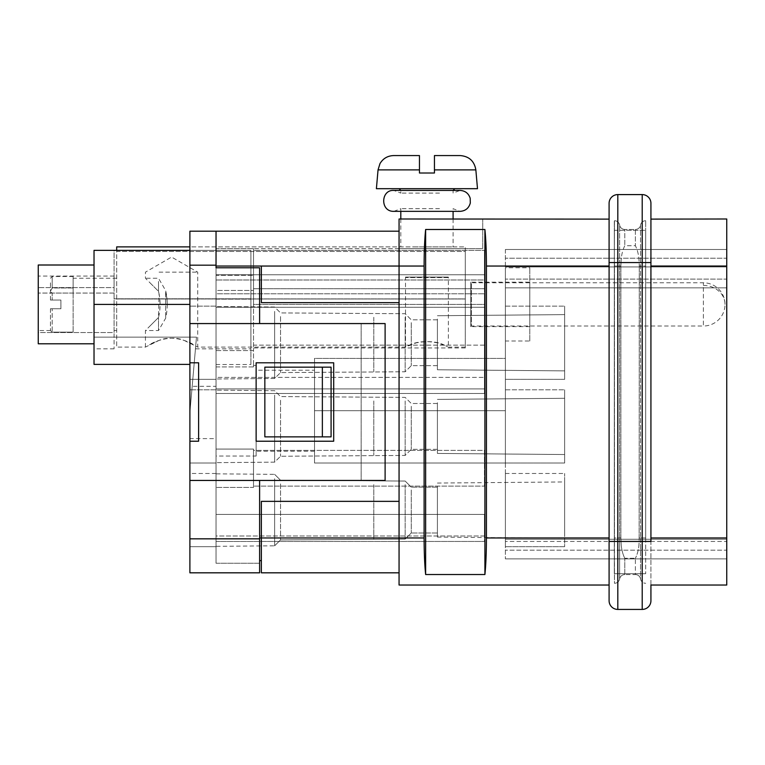 <?xml version="1.0" encoding="UTF-8"?>
<svg xmlns="http://www.w3.org/2000/svg" width="765" height="765" viewBox="0 0 765 765"><rect width="100%" height="100%" fill="white"/><g stroke="black" fill="none" stroke-linecap="round" stroke-linejoin="round"><path stroke-width="0.57" stroke-dasharray="3.83 2.87" d="M703.389 285.431A21.611 18.972 0 0 1 725.01 304.403A21.611 21.611 0 0 1 703.389 326.014L703.389 282.782L703.389 326.014L471.393 326.014L471.393 282.782L471.393 326.014L470.781 326.626L470.781 282.17L470.781 326.626L529.791 326.626L529.791 282.17L529.791 326.626M725.01 304.403A21.611 21.611 0 0 0 703.389 282.782L471.393 282.782L470.781 282.17L529.791 282.17M529.791 340.999L529.791 267.798L529.791 340.999L505.388 340.999L505.388 267.798L529.791 267.798M505.388 267.798L505.388 340.999M505.388 249.495L505.388 558.88L505.388 249.495L726.75 249.495L505.388 249.495L726.75 249.495L505.388 249.495L726.75 249.495L726.75 258.207L726.75 249.495L726.75 258.207L726.75 249.495L505.388 249.495M505.388 463.016L505.388 389.806L505.388 463.016L505.388 389.806L505.388 463.016L564.647 463.016L564.647 389.806L564.647 463.016L564.647 389.806L564.647 463.016L314.52 463.016L314.52 410.719L314.52 463.016L505.388 463.016M505.388 358.431L505.388 410.719L505.388 358.431L314.52 358.431L314.52 410.719L314.52 358.431L505.388 358.431M505.388 546.679L505.388 473.478L505.388 546.679L505.388 473.478L505.388 546.679L505.388 473.478L505.388 546.679L564.647 546.679L564.647 473.478L564.647 546.679L564.647 473.478L564.647 546.679L564.647 473.478L564.647 546.679L505.388 546.679L564.647 546.679M505.388 379.344L505.388 306.143L505.388 379.344L505.388 306.143L505.388 379.344L564.647 379.344L564.647 306.143L564.647 379.344L564.647 306.143L564.647 379.344L505.388 379.344M726.75 279.12L726.75 258.207L505.388 258.207L726.75 258.207L505.388 258.207L726.75 258.207L726.75 287.841L726.75 258.207L726.75 287.841L505.388 287.841L726.75 287.841L726.75 279.12L505.388 279.12L726.75 279.12M505.388 287.841L726.75 287.841L505.388 287.841M726.75 249.495L726.75 541.448L726.75 249.495M505.388 558.88L726.75 558.88L505.388 558.88L726.75 558.88L726.75 539.277L726.75 558.88L505.388 558.88L726.75 558.88L726.75 550.169L726.75 558.88L505.388 558.88M726.75 541.448L726.75 558.88L726.75 541.448L505.388 541.448L726.75 541.448M726.75 550.169L726.75 539.277L726.75 550.169L505.388 550.169L726.75 550.169M650.929 585.024L726.75 585.024L726.75 218.991L650.929 218.991L650.929 262.567L650.929 203.299L650.929 600.716A8.711 8.711 0 0 1 642.208 609.428L642.208 541.448L617.814 541.448L617.814 262.567L609.093 262.567L609.093 537.967L609.093 203.299L609.093 219.115L399.062 218.991L399.062 248.625L482.725 248.625L482.725 218.991L482.725 248.625L399.062 248.625L399.062 218.991L482.725 218.991L399.062 218.991L399.062 572.822L399.062 501.362L261.362 501.362L261.362 560.621L261.362 501.362L399.062 501.362L399.062 266.048L399.062 585.024L609.093 585.024L609.093 262.567M650.929 584.9L650.929 541.448L642.208 541.448L642.208 262.567L617.814 262.567L617.814 194.587A8.711 8.711 0 0 0 609.093 203.299L609.093 219.115M116.691 250.365L116.691 251.446L465.292 251.446L465.292 299.01L465.292 251.446L116.691 251.446L116.691 347.1L116.691 246.875L465.292 246.875L465.292 248.625L216.036 248.625L216.036 290.451L253.511 290.451L253.511 248.625L253.511 290.451L253.511 248.625L253.511 290.451L216.036 290.451L216.036 248.625L253.511 248.625L216.036 248.625L216.036 231.193L399.062 231.193L216.036 231.193L216.036 275.304L253.511 275.304L216.036 275.304L216.036 274.769L484.465 274.769L484.465 280L484.465 274.769L216.036 274.769L216.036 275.304L216.036 248.625L465.292 248.625L465.292 298.895L465.292 246.875L189.892 246.875M253.511 248.625L253.511 347.97L253.511 298.895L465.292 298.895L465.292 347.97L465.292 298.895L253.511 298.895L253.511 248.625M399.062 231.193L189.892 231.193L216.036 231.193L216.036 250.365L216.036 231.193L189.892 231.193L189.892 250.365L94.028 250.365L94.028 364.389M216.036 231.193L216.036 266.048L261.362 266.048L261.362 302.653L399.062 302.653L261.362 302.653L261.362 266.048L261.362 302.653L399.062 302.653M216.036 274.769L216.036 377.403L216.036 293.798L484.465 293.798L484.465 377.403L484.465 293.798L216.036 293.798L216.036 274.769L484.465 274.769L216.036 274.769M484.465 280L484.465 393.478L484.465 388.897L216.036 388.897L216.036 393.478L216.036 350.571L253.511 350.571L253.511 366.932L216.036 366.932L216.036 350.571L216.036 456.045L216.036 366.932L253.511 366.932L253.511 350.571L216.036 350.571L216.036 388.897L484.465 388.897L484.465 345.12L253.511 345.12L253.511 350.571L253.511 345.12L484.465 345.12L484.465 304.403L253.511 304.403L253.511 345.12L253.511 280L253.511 304.403L484.465 304.403L484.465 280L216.036 280L484.465 280M261.362 266.048L216.036 266.048L216.036 560.621L216.036 266.048L424.116 266.048L424.116 537.967C424.145 552.789 424.651 564.981 425.636 574.525L484.905 574.525C485.89 564.981 486.397 552.789 486.425 537.967L486.425 266.048C486.397 251.226 485.89 239.043 484.905 229.49L484.905 574.525M331.082 367.152L264.843 367.152L331.082 367.152L264.843 367.152L264.843 436.872L331.082 436.872L331.082 367.152L331.082 436.872L264.843 436.872L331.082 436.872L331.082 367.152M259.612 560.621L261.362 560.621M484.465 377.403L484.465 393.478L484.465 377.403L216.036 377.403L216.036 393.478L216.036 377.403L484.465 377.403M399.062 501.362L261.362 501.362L261.362 572.822M322.361 436.872L322.361 367.152M314.52 370.203L314.52 451.245L314.52 370.203L256.132 370.203L256.132 451.245L256.132 370.203M314.52 451.245L256.132 451.245M256.132 456.045L256.132 365.402L256.132 456.045L216.036 456.045M256.132 365.402L253.511 365.402L253.511 366.932L253.511 365.402M505.388 306.143L564.647 306.143L505.388 306.143M505.388 389.806L564.647 389.806L505.388 389.806M505.388 473.478L564.647 473.478M505.388 410.719L314.52 410.719L505.388 410.719M465.292 299.01L465.292 347.1L465.292 299.01L116.691 299.01L465.292 299.01M424.116 266.048C424.145 251.226 424.651 239.043 425.636 229.49L484.905 229.49M609.093 584.9L609.093 541.448L617.814 541.448L617.814 609.428A8.711 8.711 0 0 1 609.093 600.716L609.093 584.9L609.093 600.716M425.636 229.49L425.636 574.525M216.036 379.344L216.036 306.143L216.036 379.344L216.036 306.143L216.036 379.344L189.892 379.344L189.892 306.143L189.892 379.344L189.892 306.143L189.892 379.344L216.036 379.344M216.036 310.934L216.036 378.991L216.036 310.934M216.036 463.016L216.036 389.806L216.036 463.016L216.036 389.806L216.036 463.016L189.892 463.016L189.892 389.806L189.892 463.016L189.892 389.806L189.892 463.016L216.036 463.016M216.036 394.606L216.036 462.653L216.036 394.606M216.036 546.679L216.036 473.478L216.036 546.679L216.036 473.478L216.036 546.679L216.036 473.478L216.036 546.679L189.892 546.679L189.892 473.478L189.892 546.679L189.892 473.478L189.892 546.679L189.892 473.478L189.892 546.679L216.036 546.679L189.892 546.679M216.036 478.268L216.036 546.325L216.036 478.268M564.647 534.764L564.647 481.95L564.647 534.764M564.647 451.092L564.647 398.288L564.647 451.092M564.647 367.43L564.647 314.616L564.647 367.43M411.264 322.629L411.264 365.67L411.264 322.629M437.408 322.629L437.408 365.67L437.408 322.629M437.408 319.034L437.408 369.763L437.408 319.034M405.163 317.274L405.163 371.771L405.163 317.274M280.535 316.567L280.535 372.584L280.535 316.567M274.635 311.384L274.635 378.474L274.635 311.384M411.264 489.963L411.264 532.995L411.264 489.963M437.408 489.963L437.408 532.995L437.408 489.963M437.408 486.368L437.408 537.097L437.408 486.368M405.163 484.608L405.163 539.096L405.163 484.608M280.535 483.891L280.535 539.908L280.535 483.891M274.635 478.718L274.635 545.808L274.635 478.718M411.264 406.292L411.264 449.332L411.264 406.292M437.408 406.292L437.408 449.332L437.408 406.292M437.408 402.706L437.408 453.425L437.408 402.706M405.163 400.946L405.163 455.433L405.163 400.946M280.535 400.229L280.535 456.246L280.535 400.229M274.635 395.056L274.635 462.146L274.635 395.056M159.053 272.149L197.733 272.149L159.053 272.149M116.691 281.453L116.691 330.547L116.691 281.453M414.41 246.875L453.09 246.875L414.41 246.875M408.137 345.847C415.625 341.544 425.541 340.568 437.886 342.921L445.756 345.847C438.269 341.544 428.352 340.568 416.007 342.921L405.517 347.1L197.733 347.1L197.733 272.149L171.59 257.059L145.446 272.149L145.446 278.25L158.518 291.322L159.053 293.942L158.518 317.475C160.602 308.754 160.602 300.043 158.518 291.322L148.649 281.453M447.86 277.58L406.033 277.58L447.86 277.58L448.376 277.064L405.517 277.064L448.376 277.064L448.376 347.1L445.756 345.847M159.053 340.415L149.079 344.986C155.266 340.693 172.182 334.993 184.126 340.415L194.109 344.986C187.913 340.693 171.006 334.993 159.053 340.415L145.446 347.1L116.691 347.1M184.126 340.415L197.733 347.1M158.518 317.475L148.649 327.344L158.518 317.475L158.518 330.547L158.518 317.475M145.446 347.1L145.446 330.547L148.649 327.344M94.028 343.791L94.028 265.006L94.028 343.791M38.25 265.006L38.25 343.791M38.25 287.592L38.25 332.546L38.25 276.069L38.25 287.592L114.071 287.592L114.071 293.072L38.25 293.052L114.071 293.052L114.071 332.546L38.25 332.546L38.25 330.547L38.25 332.546L114.071 332.546L114.071 287.592L38.25 287.592M189.892 250.365L216.036 250.365L216.036 364.532L216.036 250.365L250.901 250.365L114.071 250.365L114.071 298.79L114.071 250.365L250.901 250.365L250.901 364.532L250.901 250.365L250.901 348.85L250.901 250.365L189.892 250.365L189.892 304.403L189.892 231.193L189.892 323.576L259.612 323.576L259.612 267.798L259.612 323.576L259.612 267.798L216.036 267.798M189.892 304.403L189.892 438.613L189.892 412.469L196.481 337.136L94.028 337.136L114.071 337.136L114.071 348.85L114.071 298.79L114.071 337.136L196.481 337.136L189.892 412.469L189.892 304.403L94.028 304.403M73.115 291.322L73.115 293.062L52.192 293.062L50.452 291.322L52.192 293.062L52.192 300.043L52.192 293.062L73.115 293.062L73.115 287.994L73.115 332.134L73.115 291.322M73.115 287.994L52.192 287.994L50.452 291.322L52.192 287.994L52.192 276.509L52.192 287.994L73.115 287.994L73.115 276.509L73.115 287.994M114.071 332.546L114.071 330.547L114.071 332.546M73.115 332.134L52.192 332.134L50.452 330.547L52.192 332.134L52.192 308.754L52.192 332.134L73.115 332.134L73.115 293.062L73.115 332.134M114.071 287.592L114.071 276.069L114.071 287.592M216.036 438.613L216.036 386.325L216.036 438.613L189.892 438.613M216.036 563.241L216.036 538.837L216.036 563.241L259.612 563.241L259.612 538.837L259.612 563.241L216.036 563.241M196.481 337.136C195.132 352.646 195.132 352.646 196.481 337.136C195.132 352.646 195.132 352.646 196.481 337.136M192.178 386.325L189.892 412.469L192.178 386.325L216.036 386.325M189.892 572.822L189.892 480.449L385.111 480.449L385.111 323.576L259.612 323.576M216.036 473.478L189.892 473.478M216.036 389.806L189.892 389.806L216.036 389.806M216.036 306.143L189.892 306.143L216.036 306.143M385.111 323.576L361.166 323.576L385.111 323.576L385.111 480.449L361.166 480.449L385.111 480.449L385.111 323.576M189.892 480.449L259.612 480.449L189.892 480.449L189.892 441.223L198.613 441.223L189.892 441.223L198.613 441.223L198.613 362.792L189.892 362.792L198.613 362.792L189.892 362.792L189.892 323.576M259.612 480.449L361.166 480.449L361.166 323.576L361.166 480.449L259.612 480.449L259.612 538.837L259.612 480.449L259.612 538.837L189.892 538.837M259.612 572.822L259.612 538.837L216.036 538.837L259.612 538.837M256.132 441.223L333.693 441.223L333.693 362.792L256.132 362.792L256.132 441.223L333.693 441.223L333.693 362.792L256.132 362.792L256.132 441.223L333.693 441.223L333.693 362.792L256.132 362.792L256.132 441.223M189.892 441.223L189.892 362.792M650.929 219.115L650.929 203.299A8.711 8.711 0 0 0 642.208 194.587L617.814 194.587A8.711 8.711 0 0 0 609.093 203.299M475.849 169.887L434.444 169.887L434.444 155.572M376.399 188.687L477.494 188.687M419.45 173.005L434.444 173.005M442.897 155.572L460.224 155.572M393.669 155.572L410.996 155.572M439.483 193.096L400.803 193.096L439.483 193.096M439.483 208.682L400.803 208.682L439.483 208.682M440.315 188.687L399.062 188.687L440.315 188.687M393.832 211.35L400.803 208.682L400.803 211.35L460.061 211.35L453.09 208.682L453.09 211.35M453.09 190.428L400.803 190.428L400.803 193.096L393.832 190.428L453.09 190.428L453.09 193.096L460.061 190.428M60.913 300.043L50.452 300.043L60.913 300.043L60.913 308.754L50.452 308.754L60.913 308.754L60.913 300.043M50.452 300.043L50.452 281.453L50.452 300.043M158.518 281.453L158.518 291.322L158.518 281.453M165.661 292.307L165.661 318.183L165.661 292.307A61.009 53.54 0 0 1 167.239 304.403A61.009 61.009 0 0 0 165.661 290.614L158.518 278.25L145.446 278.25M50.452 308.754L50.452 330.547L50.452 308.754M645.698 541.448L645.698 220.731L645.698 541.448L640.544 541.448L640.544 578.923A5.231 5.231 0 0 0 645.698 583.284A5.231 5.231 0 0 1 640.544 578.923A5.231 5.231 0 0 0 635.39 574.572A5.231 5.231 0 0 1 640.544 578.923L640.544 225.092A5.231 5.231 0 0 1 645.698 220.731A5.231 5.231 0 0 0 640.544 225.092A5.231 5.231 0 0 1 635.39 229.452A5.231 5.231 0 0 0 640.544 225.092A5.231 5.231 0 0 1 645.698 220.731A5.231 5.231 0 0 0 640.544 225.092L640.544 541.448L639.129 541.448L639.282 266.048L639.129 541.448C638.976 547.989 637.733 553.602 635.39 558.287C637.733 553.602 638.976 547.989 639.129 541.448L645.698 541.448M645.698 537.967L645.698 230.322L645.698 573.702L645.698 537.967L639.282 537.967L645.698 537.967M620.884 537.967L620.884 266.048L620.884 537.967L614.324 537.967L614.324 230.322L645.698 230.322L614.324 230.322L614.324 573.702L645.698 573.702L614.324 573.702L614.324 537.967L620.884 537.967L621.046 541.448L620.884 537.967M621.046 262.567L620.884 266.048L614.324 266.048L620.884 266.048L621.046 262.567C621.19 256.036 622.442 250.423 624.785 245.728L635.39 245.728C637.733 250.423 638.976 256.036 639.129 262.567L639.282 266.048L645.698 266.048L639.282 266.048L639.129 262.567C638.976 256.036 637.733 250.423 635.39 245.728L635.39 229.452L624.785 229.452L635.39 229.452L635.39 245.728L624.785 245.728C622.442 250.423 621.19 256.036 621.046 262.567L619.631 262.567L619.631 541.448L619.631 262.567L621.046 262.567M624.785 558.287C622.442 553.602 621.19 547.989 621.046 541.448C621.19 547.989 622.442 553.602 624.785 558.287L635.39 558.287L635.39 574.572L624.785 574.572L635.39 574.572L635.39 558.287L624.785 558.287L624.785 574.572A5.231 5.231 0 0 0 619.631 578.923A5.231 5.231 0 0 1 624.785 574.572L624.785 558.287M614.324 541.448L614.324 220.731L614.467 583.284A5.231 5.231 0 0 0 619.631 578.923A5.231 5.231 0 0 1 614.467 583.284L614.324 541.448M614.467 220.731L614.467 220.731A5.231 5.231 0 0 1 619.631 225.092A5.231 5.231 0 0 0 614.467 220.731L614.324 262.567L614.467 220.731A5.231 5.231 0 0 1 619.631 225.092L619.631 262.567L619.631 225.092A5.231 5.231 0 0 0 624.785 229.452A5.231 5.231 0 0 1 619.631 225.092A5.231 5.231 0 0 0 624.785 229.452L624.785 245.728L624.785 229.452A5.231 5.231 0 0 1 619.631 225.092M484.465 250.365L484.465 288.711L484.465 250.365L253.511 250.365L253.511 288.711L253.511 250.365L253.511 288.711L253.511 250.365L484.465 250.365L484.465 288.711L253.511 288.711L484.465 288.711L484.465 250.365M484.465 450.375L484.465 486.11L484.465 450.375L253.511 450.375L253.511 486.11L253.511 450.375L253.511 486.11L253.511 450.375L484.465 450.375L484.465 486.11L253.511 486.11L484.465 486.11L484.465 450.375M253.511 449.074L253.511 487.42L253.511 449.074L216.036 449.074L216.036 487.42L216.036 449.074L216.036 487.42L216.036 449.074L253.511 449.074L253.511 487.42L216.036 487.42L253.511 487.42L253.511 449.074M216.036 248.625L216.036 290.451L216.036 248.625M484.465 535.997L484.465 514.434L484.465 541.448L216.036 541.448L484.465 541.448L484.465 514.434L216.036 514.434L216.036 541.448L216.036 514.434L484.465 514.434L484.465 535.997L216.036 535.997L216.036 514.434L216.036 541.448L484.465 541.448L216.036 541.448L216.036 535.997L484.465 535.997M484.465 514.434L216.036 514.434L484.465 514.434M505.388 266.928L726.75 266.928L505.388 266.928M650.929 537.967L726.75 537.967M726.75 266.048L650.929 266.048M424.116 537.967L259.612 537.967M484.465 307.281L216.036 307.281L484.465 307.281M609.093 537.967L486.425 537.967M609.093 266.048L486.425 266.048M373.789 317.274L373.789 371.771L373.789 317.274M373.789 484.608L373.789 539.096L373.789 484.608M373.789 400.946L373.789 455.433L373.789 400.946M216.036 299.153L250.901 299.153L216.036 299.153M250.901 298.79L114.071 298.79L250.901 298.79M216.036 265.178L189.892 265.178M650.929 203.299A8.711 8.711 0 0 0 642.208 194.587L642.208 262.567L650.929 262.567M378.044 169.887L419.45 169.887M645.698 262.567L639.129 262.567L645.698 262.567M635.39 574.572A5.231 5.231 0 0 1 640.544 578.923A5.231 5.231 0 0 0 645.698 583.284M635.39 229.452A5.231 5.231 0 0 0 640.544 225.092M614.467 262.567L614.467 541.448L614.467 262.567L619.631 262.567L614.467 262.567M619.631 541.448L621.046 541.448L619.631 541.448L619.631 578.923L619.631 541.448L614.467 541.448L619.631 541.448M624.785 574.572A5.231 5.231 0 0 0 619.631 578.923A5.231 5.231 0 0 1 614.467 583.284M505.388 539.277L726.75 539.277L505.388 539.277M465.292 347.97L253.511 347.97M484.465 393.478L216.036 393.478L484.465 393.478M437.408 365.67L411.264 365.67L405.163 371.771L280.535 372.584L274.635 378.474L216.036 378.991L274.635 378.474L280.535 372.584L405.163 371.771L411.264 365.67L437.408 365.67M437.408 319.827L411.264 319.827L405.163 313.726L280.535 312.914L274.635 307.014L216.036 306.497L274.635 307.014L280.535 312.914L405.163 313.726L411.264 319.827L437.408 319.827M437.408 369.763L564.647 370.872L437.408 369.763M437.408 315.725L564.647 314.616L437.408 315.725M437.408 532.995L411.264 532.995L437.408 532.995L411.264 532.995L405.163 539.096L280.535 539.908L274.635 545.808L216.036 546.325M437.408 487.152L411.264 487.152L437.408 487.152L411.264 487.152L405.163 481.051L280.535 480.238L274.635 474.348L216.036 473.831M437.408 537.097L564.647 538.206M437.408 483.059L564.647 481.95M437.408 449.332L411.264 449.332L405.163 455.433L280.535 456.246L274.635 462.146L216.036 462.653L274.635 462.146L280.535 456.246L405.163 455.433L411.264 449.332L437.408 449.332M437.408 403.49L411.264 403.49L405.163 397.389L280.535 396.576L274.635 390.676L216.036 390.169L274.635 390.676L280.535 396.576L405.163 397.389L411.264 403.49L437.408 403.49M437.408 453.425L564.647 454.534L437.408 453.425M437.408 399.397L564.647 398.288L437.408 399.397M411.264 532.995L405.163 539.096L280.535 539.908L274.635 545.808L280.535 539.908L405.163 539.096L411.264 532.995M411.264 487.152L405.163 481.051L280.535 480.238L274.635 474.348L280.535 480.238L405.163 481.051L411.264 487.152M406.033 277.58L405.517 277.064L405.517 347.1M465.292 347.1L448.376 347.1M114.071 348.85L94.028 348.85M114.071 293.072L38.25 293.072L114.071 293.072M114.071 330.547L116.691 330.547M50.452 330.547L38.25 330.547M114.071 276.069L38.25 276.069M195.458 348.85L250.901 348.85M216.036 364.532L250.901 364.532M453.09 218.991L453.09 246.875M400.803 218.991L400.803 246.875M73.115 276.509L52.192 276.509L50.452 278.25M167.239 304.403A61.009 61.009 0 0 1 165.661 318.183L158.518 330.547L145.446 330.547M116.691 278.25L73.115 278.25"/><path stroke-width="1.15" d="M650.929 219.115L726.75 218.991L726.75 585.024L650.929 585.024M650.929 600.716A8.711 8.711 0 0 1 642.208 609.428A8.711 8.711 0 0 0 650.929 600.716L650.929 584.9M399.062 302.653L261.362 302.653L261.362 266.048L216.036 266.048L216.036 231.193L189.892 231.193L189.892 323.576L385.111 323.576L385.111 480.449L189.892 480.449L189.892 572.822L259.612 572.822L189.892 572.822M216.036 231.193L399.062 231.193M216.036 267.798L216.036 266.048L216.036 267.798L259.612 267.798L259.612 323.576M322.361 436.872L264.843 436.872L264.843 367.152L331.082 367.152L331.082 436.872L322.361 436.872L322.361 367.152M261.362 560.621L259.612 560.621M261.362 572.822L399.062 572.822L261.362 572.822L261.362 501.362L399.062 501.362M642.208 609.428L617.814 609.428A8.711 8.711 0 0 1 609.093 600.716A8.711 8.711 0 0 0 617.814 609.428L642.208 609.428L642.208 262.567L609.093 262.567L609.093 600.716L609.093 585.024L399.062 585.024L399.062 218.991L609.093 219.115M425.636 229.49L425.636 574.525C424.651 564.981 424.145 552.789 424.116 537.967L424.116 266.048C424.145 251.226 424.651 239.043 425.636 229.49L484.905 229.49L484.905 574.525C485.89 564.981 486.397 552.789 486.425 537.967L486.425 266.048C486.397 251.226 485.89 239.043 484.905 229.49M425.636 574.525L484.905 574.525M617.814 609.428L617.814 541.448L609.093 541.448L609.093 584.9M116.691 250.365L116.691 246.875L189.892 246.875M94.028 343.791L38.25 343.791L38.25 265.006L94.028 265.006M94.028 364.389L189.892 364.389L94.028 364.389L94.028 250.365L189.892 250.365M259.612 572.822L259.612 480.449M189.892 441.223L198.613 441.223L198.613 362.792L189.892 362.792L189.892 480.449M256.132 441.223L333.693 441.223L333.693 362.792L256.132 362.792L256.132 441.223M189.892 362.792L189.892 323.576M609.093 262.567L609.093 203.299A8.711 8.711 0 0 1 617.814 194.587A8.711 8.711 0 0 0 609.093 203.299M650.929 262.567L650.929 203.299A8.711 8.711 0 0 0 642.208 194.587L617.814 194.587L617.814 541.448L650.929 541.448L650.929 262.567L642.208 262.567L642.208 194.587A8.711 8.711 0 0 1 650.929 203.299M434.444 173.005L434.444 169.887L434.444 173.005L419.45 173.005L419.45 155.572L393.669 155.572C387.664 155.773 383.093 158.451 379.985 163.595L378.044 169.887L376.399 188.687L477.494 188.687L475.849 169.887L434.444 169.887L434.444 155.572L442.897 155.572M475.849 169.887C474.329 161.09 469.117 156.318 460.224 155.572L434.444 155.572M410.996 155.572L419.45 155.572L419.45 173.005M399.062 188.687L400.803 190.428L460.061 190.428C465.244 190.753 468.629 193.382 470.207 198.326L470.293 203.05C468.84 208.223 465.426 210.987 460.061 211.35L393.832 211.35L400.803 211.35L400.803 218.991M460.061 190.428L393.832 190.428C380.654 189.557 380.023 211.762 393.832 211.35M650.929 266.048L726.75 266.048M726.75 537.967L650.929 537.967M424.116 266.048L261.362 266.048M259.612 537.967L424.116 537.967M609.093 266.048L486.425 266.048M609.093 537.967L486.425 537.967M189.892 304.403L94.028 304.403M216.036 265.178L189.892 265.178M259.612 538.837L189.892 538.837M419.45 169.887L378.044 169.887M453.09 211.35L453.09 218.991M453.09 190.428L454.84 188.687"/></g></svg>
